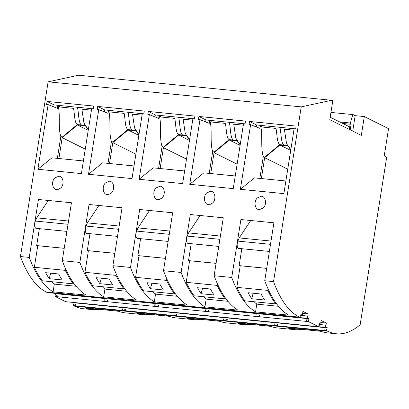 <?xml version="1.0" encoding="UTF-8"?>
<svg xmlns="http://www.w3.org/2000/svg" width="409" height="409" viewBox="0 0 409 409"><rect width="100%" height="100%" fill="white"/><g stroke="black" fill="none" stroke-linecap="round" stroke-linejoin="round"><path stroke-width="0.61" d="M226.806 319.214L227.036 320.845L227.261 319.439L225.185 319.051L223.565 318.892L223.8 320.528L176.417 315.835L176.642 314.429L176.187 314.199L176.417 315.835M79.878 262.43L89.05 204.5L122.056 207.767L112.879 265.697A154.806 60.665 95.7 0 0 136.703 300.104L103.697 296.832A154.806 60.665 -84.3 0 1 79.878 262.43L62.26 260.686A154.806 60.665 95.7 0 0 86.084 295.088L53.078 291.821A154.806 60.665 -84.3 0 1 29.259 257.419L20.45 256.545L48.124 81.815L78.548 75.225L331.643 100.287L332.773 100.849L329.792 119.679L361.311 135.389L364.291 116.56L388.55 128.651L384.23 155.916L386.694 157.143L360.145 324.766A154.806 60.665 -84.3 0 1 336.387 333.775L327.578 332.9A154.806 60.665 -84.3 0 1 320.901 331.259L287.895 327.987A154.806 60.665 95.7 0 0 294.577 329.634L276.959 327.89A154.806 60.665 -84.3 0 1 270.283 326.244L237.276 322.977A154.806 60.665 95.7 0 0 243.958 324.623L226.341 322.875A154.806 60.665 -84.3 0 1 219.664 321.234L186.657 317.967A154.806 60.665 95.7 0 0 193.339 319.608A154.806 60.665 95.7 0 0 200.211 319.306M193.339 319.608L175.722 317.865A154.806 60.665 -84.3 0 1 169.045 316.218L136.039 312.951A154.806 60.665 95.7 0 0 142.721 314.598A154.806 60.665 95.7 0 0 149.592 314.296M150.4 314.373L169.244 316.3M125.798 310.825L126.023 309.414L122.327 308.867L122.48 310.462L176.335 315.794M122.48 310.462L75.184 305.809L75.404 304.403L74.949 304.178L75.184 305.809M142.721 314.598L125.103 312.854A154.806 60.665 -84.3 0 1 118.426 311.208L85.425 307.941A154.806 60.665 95.7 0 0 92.102 309.582L83.293 308.713A154.806 60.665 -84.3 0 1 74.556 306.147L73.477 305.61L75.098 305.768M74.949 304.178L73.329 304.015L73.477 305.61M73.814 304.066L74.019 302.778M72.812 302.363L72.817 302.389A0.665 0.261 95.7 0 0 73.001 302.675L326.096 327.737A0.665 0.261 95.7 0 0 326.408 327.2L327.154 327.573L326.878 329.306L326.423 329.076L326.571 330.671L327.65 331.208A154.806 60.665 -84.3 0 0 336.387 333.775M331.643 100.287L301.218 106.877L273.544 281.607A154.806 60.665 95.7 0 0 299.393 317.123L300.472 317.66L301.065 316.443L300.61 316.213L300.886 314.48L301.632 314.853A0.665 0.261 -84.3 0 0 301.811 315.636A0.665 0.261 -84.3 0 0 301.98 315.523L303.038 313.923L302.542 313.672L302.9 311.402L308.115 314L307.752 316.269L307.251 316.019L307.691 318.371A0.665 0.261 95.7 0 0 307.87 318.657A0.665 0.261 95.7 0 0 308.181 318.12L308.928 318.493L308.657 320.221L308.197 319.996L308.35 321.586L318.693 326.745L65.598 301.684L55.256 296.525L107.577 301.74L107.802 300.334L107.342 300.104L107.495 301.699M56.958 296.729L57.183 295.324L56.723 295.094L55.103 294.935L55.256 296.525M55.588 294.981L55.793 293.698M54.591 293.284L54.596 293.309A0.665 0.261 95.7 0 0 54.775 293.596L307.87 318.657M20.45 256.545A154.806 60.665 95.7 0 0 46.304 292.062L47.378 292.599L49.014 292.726M107.342 300.104L104.106 299.787L104.254 301.377M56.723 295.094L56.877 296.689M99.632 297.742L48.998 292.762M58.886 176.182C63.288 176.356 64.591 184.311 60.818 187.936L57.73 189.633L56.749 189.653C52.352 189.479 51.043 181.524 54.821 177.895L58.886 176.182M47.076 101.427L46.595 104.453L48.129 104.607L37.884 169.27L81.391 173.58L91.631 108.917L93.165 109.065L93.646 106.038L47.076 101.427L54.095 104.924L53.783 106.872M48.124 81.815L301.218 106.877M29.259 257.419L38.431 199.485L71.437 202.757L62.26 260.686M48.129 104.607L57.429 108.329L57.909 105.302L54.095 104.924M83.39 160.936L51.963 157.823L37.884 169.27M57.362 158.36L60.823 136.524L62.291 137.03L77.301 124.581L85.645 125.41M57.909 105.302L57.986 105.333C60.639 114.581 57.858 127.577 60.823 136.524M88.232 130.369L77.444 124.99L85.374 125.778L88.308 129.898M85.261 149.137L62.194 137.644L77.444 124.99M62.291 137.03L58.891 158.513M93.206 108.82L57.986 105.333M77.301 124.581C74.412 122.858 74.648 113.907 73.543 108.354L59.371 106.953L59.09 105.44M91.437 110.128L81.892 109.183L83.911 122.726L84.714 124.53L88.364 129.53M54.341 283.856L53.078 291.821M39.351 228.651L36.672 245.569L37.705 246.085M66.902 231.382L36.043 228.324A4.422 1.733 -84.3 0 1 34.734 225.681A4.422 1.733 -84.3 0 1 35.399 221.054L36.744 217.874L48.288 200.461M36.744 217.874L68.543 221.024M36.672 245.569L64.223 248.299M76.115 286.264L55.317 284.204A30.522 11.958 -84.3 0 1 51.754 281.714M73.446 282.788L73.277 283.846A154.806 60.665 95.7 0 1 65.322 270.359L34.346 267.292L37.766 245.712L64.218 248.329M49.208 278.677A154.806 60.665 -84.3 0 1 45.629 272.685L58.589 273.969A154.806 60.665 -84.3 0 0 62.163 279.961L49.208 278.677L50.711 273.192M34.346 267.292A154.806 60.665 95.7 0 0 42.301 280.779L73.277 283.846M65.322 270.359L65.573 268.805M92.102 309.582A154.806 60.665 95.7 0 0 98.973 309.281M99.781 309.362L118.625 311.29M307.691 318.371L251.489 312.778M243.958 324.623A154.806 60.665 95.7 0 0 250.829 324.317M231.734 277.466L240.906 219.536L273.912 222.803L264.735 280.732A154.806 60.665 95.7 0 0 288.56 315.14L255.553 311.868A154.806 60.665 -84.3 0 1 231.734 277.466L214.117 275.722A154.806 60.665 95.7 0 0 237.941 310.124L204.935 306.857A154.806 60.665 -84.3 0 1 181.115 272.455L163.498 270.712A154.806 60.665 95.7 0 0 187.322 305.114L154.316 301.847A154.806 60.665 -84.3 0 1 130.497 267.44L112.879 265.697M227.036 320.845L326.571 330.671M208.815 311.765L209.035 310.359L208.58 310.129L208.815 311.765L256.192 316.459L255.957 314.823L257.578 314.981L259.199 315.145L259.434 316.776L259.654 315.37L259.199 315.145M146.995 302.466L298.831 317.491M160.123 186.202C164.525 186.376 165.829 194.336 162.056 197.961L158.968 199.653L157.986 199.679C153.59 199.505 152.281 191.545 156.054 187.92L160.123 186.202M148.314 111.447L147.833 114.479L149.367 114.632L139.121 179.295L182.629 183.6L192.869 118.937L194.403 119.091L194.883 116.059L148.314 111.447L155.333 114.949L155.021 116.897M130.497 267.44L139.668 209.51L172.675 212.777L163.498 270.712M149.367 114.632L158.666 118.354L159.147 115.328L155.333 114.949M184.628 170.962L153.201 167.848L139.121 179.295M158.6 168.385L162.061 146.545L163.528 147.056L178.539 134.607L186.882 135.435M159.147 115.328L159.224 115.358C161.872 124.607 159.096 137.598 162.061 146.545M189.469 140.394L178.682 135.016L186.611 135.803L189.546 139.924M186.499 159.162L163.431 147.664L178.682 135.016M163.528 147.056L160.129 168.534M194.439 118.845L159.224 115.358M178.539 134.607C175.65 132.884 175.885 123.927 174.781 118.38L160.609 116.979L160.328 115.466M192.675 120.154L183.13 119.208L185.149 132.751L185.952 134.556L189.602 139.551M155.578 293.882L154.316 301.847M140.584 238.677L137.905 255.594L138.942 256.111M168.14 241.407L137.281 238.35A4.422 1.733 -84.3 0 1 135.972 235.707A4.422 1.733 -84.3 0 1 136.637 231.075L137.981 227.9L149.525 210.487M137.981 227.9L169.781 231.044M137.905 255.594L165.461 258.324M177.353 296.285L156.55 294.224A30.522 11.958 -84.3 0 1 152.992 291.74M174.684 292.813L174.515 293.872A154.806 60.665 95.7 0 1 166.56 280.385L135.583 277.317L139.004 255.737L165.456 258.355M150.446 288.698A154.806 60.665 -84.3 0 1 146.867 282.711L159.827 283.994A154.806 60.665 -84.3 0 0 163.401 289.981L150.446 288.698L151.944 283.217M135.583 277.317A154.806 60.665 95.7 0 0 143.539 290.804L174.515 293.872M166.56 280.385L166.806 278.831M197.593 307.466L150.251 302.752M158.196 306.755L158.421 305.344L157.961 305.119L158.196 306.755L208.733 311.724M208.58 310.129L205.338 309.812L205.492 311.402M157.961 305.119L154.725 304.797L154.873 306.392L158.114 306.709M215.819 316.551L168.472 311.837M223.713 320.487L226.954 320.804M173.094 315.472L172.946 313.882L176.187 314.199M97.695 106.437L97.214 109.469L98.748 109.617L88.502 174.285L132.01 178.59L142.25 113.927L143.784 114.08L144.265 111.049L97.695 106.437L104.714 109.934L104.402 111.882M109.505 181.192C113.907 181.366 115.21 189.321 111.437 192.951L108.349 194.643L107.368 194.664C102.971 194.49 101.662 186.535 105.435 182.91L109.505 181.192M107.577 301.74L154.873 306.392M165.2 311.535L117.853 306.822M125.568 309.189L125.716 310.784M104.96 288.872L103.697 296.832M89.97 233.667L87.286 250.584L88.324 251.1M117.521 236.392L86.662 233.34A4.422 1.733 -84.3 0 1 85.353 230.696A4.422 1.733 -84.3 0 1 86.018 226.065L87.362 222.885L98.906 205.476M87.362 222.885L119.162 226.034M126.734 291.274L105.936 289.214A30.522 11.958 -84.3 0 1 102.373 286.724M124.065 287.798L123.896 288.856A154.806 60.665 95.7 0 1 115.941 275.375L84.965 272.307L88.385 250.722L114.837 253.345M87.286 250.584L114.842 253.309M99.827 283.688A154.806 60.665 -84.3 0 1 96.248 277.701L109.208 278.984A154.806 60.665 -84.3 0 0 112.782 284.971L99.827 283.688L101.33 278.202M84.965 272.307A154.806 60.665 95.7 0 0 92.92 285.789L123.896 288.856M115.941 275.375L116.192 273.82M98.748 109.617L108.048 113.344L108.528 110.312L104.714 109.934M134.009 165.952L102.582 162.838L88.502 174.285M107.981 163.37L111.442 141.534L112.91 142.041L127.92 129.597L136.263 130.42M108.528 110.312L108.605 110.343C111.258 119.592 108.477 132.588 111.442 141.534M138.85 135.379L128.063 130.006L135.993 130.788L138.927 134.914M135.88 154.152L112.812 142.654L128.063 130.006M112.91 142.041L109.51 163.523M143.82 113.83L108.605 110.343M127.92 129.597C125.031 127.874 125.266 118.917 124.162 113.37L109.99 111.964L109.709 110.456M142.056 115.139L132.511 114.193L134.53 127.736L135.333 129.546L138.983 134.541M201.018 319.388L219.863 321.31M295.676 128.871L260.461 125.384C263.11 134.627 260.334 147.623 263.294 156.57L264.766 157.076L279.771 144.633C276.888 142.91 277.123 133.953 276.019 128.406L261.847 127L261.566 125.491M279.771 144.633L288.12 145.456M251.637 324.398L270.482 326.326M277.655 325.861L277.88 324.455L277.425 324.225L274.183 323.902L274.332 325.498M260.385 125.348L256.566 124.97L249.551 121.473L249.071 124.505L250.605 124.658L259.904 128.38L260.461 125.384M256.259 126.923L256.566 124.97M249.551 121.473L296.121 126.084L295.641 129.116L294.107 128.963L283.866 193.626L240.359 189.321L250.605 124.658M266.438 321.561L219.091 316.847M240.359 189.321L254.439 177.874L285.865 180.988M259.838 178.411L263.294 156.57M287.737 169.188L264.669 157.69L261.366 178.559M290.707 150.42L279.92 145.042L264.669 157.69L264.766 157.076M293.913 130.18L284.362 129.234L286.458 143.007L287.19 144.582L290.84 149.576M330.937 112.424L353.095 114.617L355.181 115.66L352.732 131.115M279.92 145.042L287.849 145.829L290.784 149.95M248.212 312.481L200.87 307.767M181.115 272.455L190.287 214.526L223.294 217.792L214.117 275.722M206.197 298.897L204.935 306.857M191.202 243.692L188.523 260.605L189.561 261.121M218.759 246.417L187.9 243.365A4.422 1.733 -84.3 0 1 186.591 240.722A4.422 1.733 -84.3 0 1 187.256 236.09L188.6 232.91L200.144 215.497M188.6 232.91L220.4 236.059M188.523 260.605L216.08 263.335M227.971 301.3L207.169 299.24A30.522 11.958 -84.3 0 1 203.61 296.75M225.303 297.824L225.134 298.882A154.806 60.665 95.7 0 1 217.179 285.4L186.202 282.333L189.618 260.748L216.075 263.365M201.064 293.713A154.806 60.665 -84.3 0 1 197.486 287.726L210.446 289.01A154.806 60.665 -84.3 0 0 214.019 294.996L201.064 293.713L202.562 288.227M186.202 282.333A154.806 60.665 95.7 0 0 194.157 295.814L225.134 298.882M217.179 285.4L217.424 283.841M205.947 119.96L198.932 116.463L198.452 119.489L199.986 119.643L209.285 123.37L209.766 120.338L205.947 119.96L205.64 121.908M235.247 175.972L203.82 172.864L189.74 184.306L199.986 119.643M209.219 173.396L212.68 151.56L214.147 152.066L229.158 139.617L237.501 140.445M209.766 120.338L209.843 120.369C212.491 129.617 209.715 142.613 212.68 151.56M189.74 184.306L233.248 188.615L243.488 123.953L245.022 124.101L245.502 121.074L198.932 116.463M240.088 145.405L229.301 140.031L237.23 140.814L240.165 144.939M237.118 164.173L214.05 152.68L229.301 140.031M214.147 152.066L210.747 173.549M245.057 123.855L209.843 120.369M229.158 139.617C226.269 137.899 226.504 128.942 225.4 123.395L211.228 121.989L210.947 120.476M243.294 125.164L233.749 124.218L235.768 137.761L236.571 139.566L240.221 144.566M210.742 191.218C215.139 191.392 216.448 199.347 212.675 202.971L209.587 204.669L208.605 204.689C204.203 204.515 202.9 196.56 206.673 192.93L210.742 191.218M259.434 316.776L308.35 321.586M294.577 329.634A154.806 60.665 95.7 0 0 301.448 329.332M277.425 324.225L277.573 325.82M256.111 316.413L259.352 316.735M320.037 324.72A0.665 0.261 -84.3 0 0 320.201 324.603L321.264 323.003L320.763 322.757L321.121 320.482L326.336 323.079L325.978 325.354L325.477 325.104L325.912 327.451L318.698 326.735L319.291 325.523L318.836 325.293L319.107 323.565L319.853 323.938A0.665 0.261 -84.3 0 0 320.037 324.72L318.943 324.613M325.912 327.451A0.665 0.261 95.7 0 0 326.096 327.737M364.291 116.56L355.181 115.66M353.095 114.617A15.481 6.069 95.7 0 0 350.559 123.032L350.37 124.234L342.768 123.482M343.074 123.636L350.37 124.234M350.165 129.832A18.354 7.193 95.7 0 0 350.764 126.764L351.137 124.433M349.332 129.418A16.145 6.324 95.7 0 0 349.838 127.005L330.181 117.209M261.361 196.228C265.758 196.402 267.067 204.362 263.294 207.987L259.224 209.705C254.822 209.526 253.519 201.571 257.292 197.946L261.361 196.228M273.544 281.607L264.735 280.732M268.043 288.856L267.798 290.41L236.821 287.343L240.236 265.758L266.694 268.381M267.798 290.41A154.806 60.665 95.7 0 0 275.753 303.892L244.776 300.825A154.806 60.665 95.7 0 1 236.821 287.343M275.922 302.834L275.753 303.892M250.763 220.512L239.219 237.92L271.019 241.07M302.256 329.409L321.101 331.336M326.331 327.491L327.154 327.573M326.423 329.076L324.802 328.918L324.95 330.508M320.216 324.582L325.477 325.104M320.799 322.532L326.336 323.079M319.061 323.856L319.853 323.938M308.197 319.996L306.576 319.833L306.73 321.428M308.105 318.412L308.928 318.493M301.995 315.503L307.251 316.019M302.573 313.447L308.115 314M300.84 314.777L301.632 314.853M278.59 306.31L257.788 304.25A30.522 11.958 -84.3 0 1 254.229 301.76M256.816 303.907L255.553 311.868M241.821 248.703L239.142 265.62L266.699 268.345M269.378 251.433L238.513 248.375A4.422 1.733 -84.3 0 1 237.21 245.732A4.422 1.733 -84.3 0 1 237.874 241.1L239.219 237.92M239.142 265.62L240.18 266.136M251.683 298.723A154.806 60.665 -84.3 0 1 248.105 292.737L261.065 294.02A154.806 60.665 -84.3 0 0 264.638 300.007L251.683 298.723L253.181 293.238M74.556 306.147L327.65 331.208M72.817 302.389L114.581 306.525M54.596 293.309L96.355 297.44M299.393 317.123L46.304 292.062M77.439 107.26C78.84 113.007 78.359 122.991 81.473 124.996M68.027 224.28L35.399 221.054M178.677 117.281C180.078 123.027 179.597 133.017 182.711 135.021M169.265 234.306L136.637 231.075M118.646 229.296L86.018 226.065M128.058 112.27C129.459 118.017 128.978 128.002 132.092 130.006M279.914 127.306C281.315 133.053 280.835 143.038 283.948 145.047M219.884 239.321L187.256 236.09M229.296 122.296C230.696 128.043 230.216 138.027 233.329 140.031M269.7 321.883L317.057 326.576M339.705 121.954L350.559 123.032M349.01 126.591L350.764 126.764M270.502 244.331L237.874 241.1M301.811 315.636L300.717 315.528"/></g></svg>
